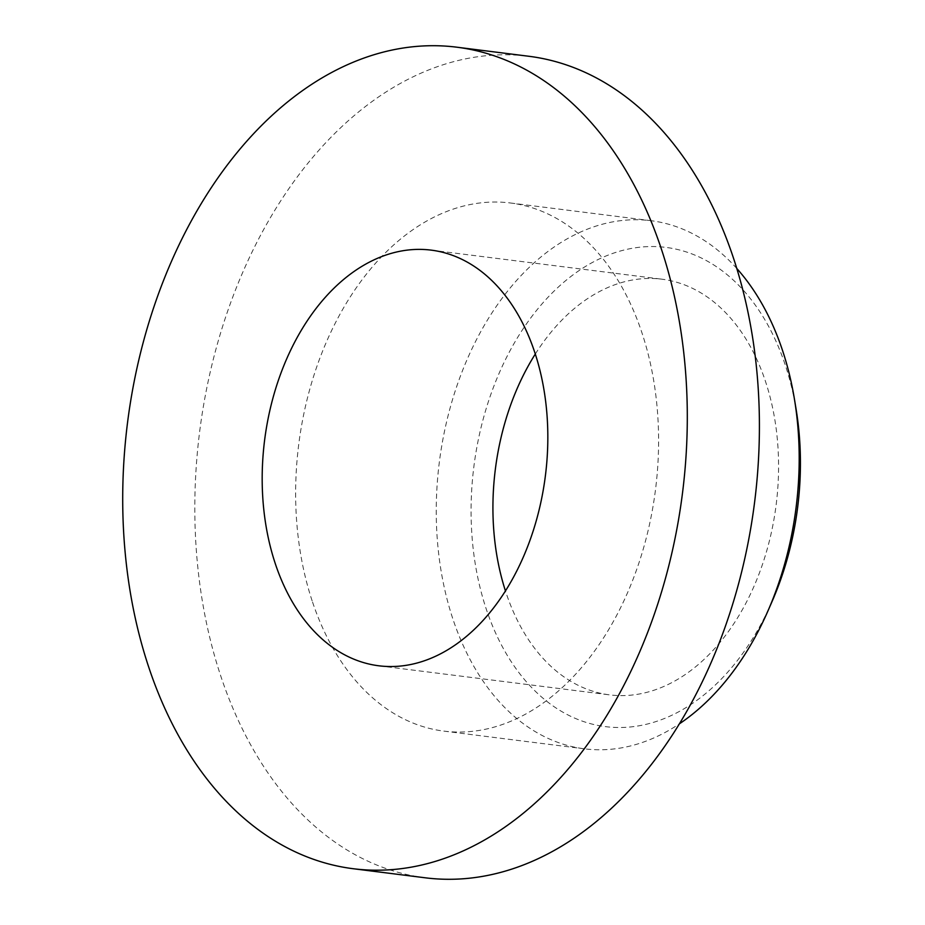 <?xml version="1.0" encoding="UTF-8"?>
<svg xmlns="http://www.w3.org/2000/svg" width="925" height="925" viewBox="0 0 925 925"><rect width="100%" height="100%" fill="white"/><g stroke="black" fill="none" stroke-linecap="round" stroke-linejoin="round"><path stroke-width="0.69" stroke-dasharray="4.62 3.47" d="M771.993 601.666A241.506 163.158 97.2 0 1 622.062 727.478A241.506 163.158 97.2 0 1 486.064 608.488A241.506 163.158 97.2 0 1 567.106 279.477A241.506 163.158 97.2 0 1 785.441 365.572A241.506 163.158 97.2 0 1 796.182 409.775M736.786 268.47A266.157 179.808 -82.8 0 0 650.992 220.693A266.157 179.808 -82.8 0 0 474.652 343.279A266.157 179.808 -82.8 0 0 452.764 618.605A266.157 179.808 -82.8 0 0 584.45 748.822A266.157 179.808 -82.8 0 0 679.413 723.824M312.153 600.892A266.157 179.808 97.2 0 1 334.041 325.565A266.157 179.808 97.2 0 1 510.38 202.98A266.157 179.808 97.2 0 1 642.077 333.197A266.157 179.808 97.2 0 1 620.189 608.523A266.157 179.808 97.2 0 1 443.838 731.108A266.157 179.808 97.2 0 1 312.153 600.892M425.361 877.813A414.018 279.708 97.2 0 1 220.508 675.25A414.018 279.708 97.2 0 1 254.548 246.963A414.018 279.708 97.2 0 1 528.869 56.275M535.298 354.044A209.478 141.513 97.2 0 1 661.942 279.2A209.478 141.513 97.2 0 1 765.576 381.69A209.478 141.513 97.2 0 1 748.36 598.382A209.478 141.513 97.2 0 1 609.563 694.86A209.478 141.513 97.2 0 1 505.917 592.37A209.478 141.513 97.2 0 1 505.455 590.948M510.38 202.98L650.992 220.693M378.822 665.792L609.563 694.86M431.189 250.132L661.942 279.2M443.838 731.108L584.45 748.822"/><path stroke-width="1.39" d="M679.413 723.824A266.157 179.808 -82.8 0 0 767.877 611.09A266.157 179.808 -82.8 0 0 794.517 399.623A266.157 179.808 -82.8 0 0 782.677 350.91A266.157 179.808 -82.8 0 0 736.786 268.47M148.405 666.162A414.018 279.708 97.2 0 1 182.445 237.875A414.018 279.708 97.2 0 1 456.765 47.187A414.018 279.708 97.2 0 1 661.606 249.75A414.018 279.708 97.2 0 1 627.566 678.037A414.018 279.708 97.2 0 1 353.246 868.725A414.018 279.708 97.2 0 1 148.405 666.162M456.765 47.187L528.869 56.275A414.018 279.708 97.2 0 1 733.722 258.838A414.018 279.708 97.2 0 1 699.67 687.125A414.018 279.708 97.2 0 1 425.361 877.813L353.246 868.725M534.835 352.61A209.478 141.513 97.2 0 1 517.607 569.303A209.478 141.513 97.2 0 1 378.822 665.792A209.478 141.513 97.2 0 1 275.176 563.302A209.478 141.513 97.2 0 1 292.404 346.609A209.478 141.513 97.2 0 1 431.189 250.132A209.478 141.513 97.2 0 1 534.835 352.61M794.517 399.623L796.182 409.775A241.506 163.158 97.2 0 1 771.993 601.666L767.877 611.09M505.455 590.948A209.478 141.513 97.2 0 1 535.298 354.044"/></g></svg>

